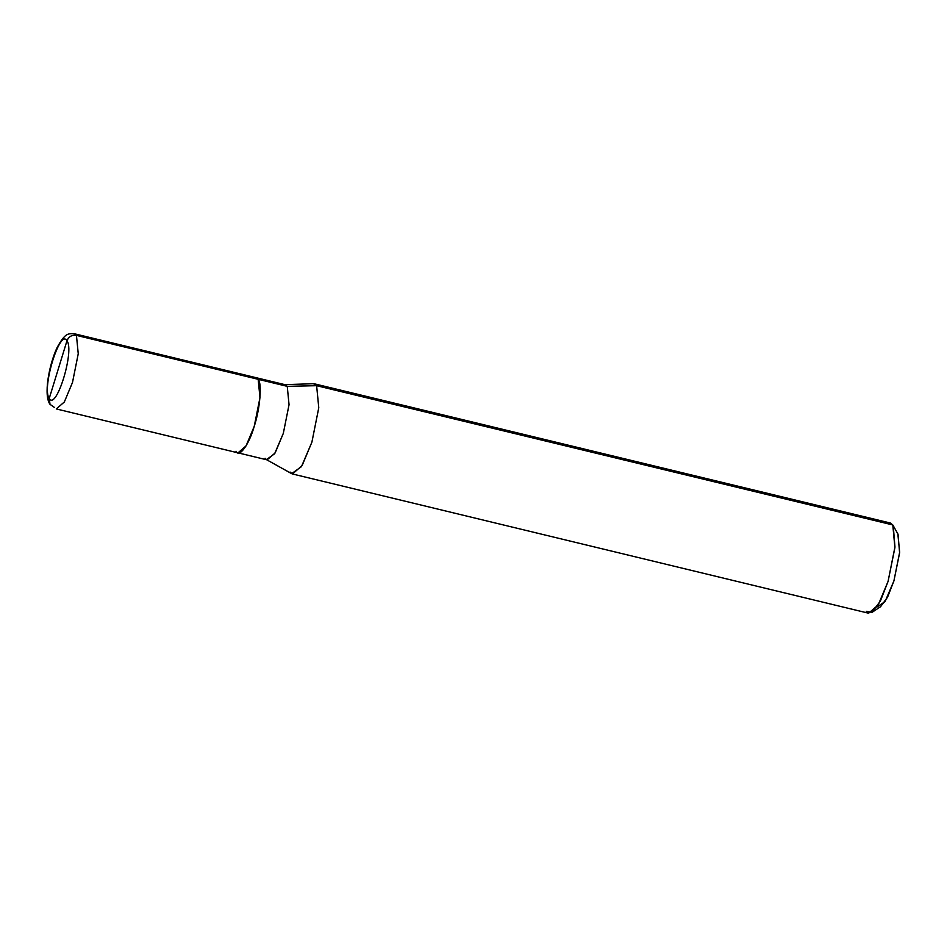 <?xml version="1.0" encoding="UTF-8"?>
<svg xmlns="http://www.w3.org/2000/svg" width="947" height="947" viewBox="0 0 947 947"><rect width="100%" height="100%" fill="white"/><g stroke="black" fill="none" stroke-linecap="round" stroke-linejoin="round"><path stroke-width="1.42" d="M236.028 451.257C239.07 458.348 249.073 444.652 254.234 426.351C260.023 409.045 262.189 383.168 258.164 379.297L76.447 335.38C71.901 334.741 68.74 336.552 66.965 340.813L49.244 398.391C41.408 388.542 60.087 327.816 66.965 340.813C60.087 327.816 41.408 388.542 49.244 398.391L50.013 404.333L49.244 398.391L66.965 340.813C74.801 350.662 56.122 411.389 49.244 398.391C56.122 411.389 74.801 350.662 66.965 340.813C68.74 336.552 71.901 334.741 76.447 335.38L74.458 333.782L76.447 335.38L78.246 353.752L72.505 382.434L64.325 402.002L56.287 408.938L64.325 402.002L72.505 382.434L78.246 353.752L76.447 335.38L258.164 379.297L259.975 397.669L254.234 426.351L246.042 445.93L238.017 452.855L267.101 459.875L275.127 452.95L283.307 433.383L289.048 404.7L287.249 386.34L258.164 379.309C262.189 383.18 260.023 409.057 254.234 426.351C249.073 444.652 239.07 458.336 236.028 451.257M54.299 407.34L50.013 404.333C43.503 395.444 48.735 365.791 56.998 347.762C65.083 333.095 67.746 333.451 74.458 333.782L256.187 377.711L258.164 379.297M876.851 607.086L885.066 601.594L893.909 580.961L899.65 552.267L897.851 533.907M256.175 377.711L285.26 384.742L287.249 386.34L284.562 384.671L313.398 383.701L316.618 385.689L287.249 386.34L316.618 385.689L314.226 383.784L890.405 523.04L892.796 524.946L316.618 385.689L318.772 407.743L311.894 442.166L301.466 466.622L291.652 473.654L266.45 459.626L274.618 453.755L283.307 433.383L289.048 404.7L287.249 386.34L258.164 379.309M893.246 525.763L894.951 546.987L888.073 581.411L878.248 604.896L868.612 613.218L292.434 473.962L302.069 465.652L311.894 442.166L318.772 407.743L316.618 385.689L892.796 524.946L893.246 525.763M265.113 458.277L266.45 459.626M290.054 472.044L292.434 473.962M866.233 611.3L871.998 612.366L880.414 600.954L888.073 581.411L894.903 547.65L892.796 524.946M893.033 525.336L898.04 534.226L899.603 552.823L893.909 580.961L887.528 597.249L880.521 606.743L871.998 612.366M56.287 408.938L238.017 452.855"/></g></svg>
